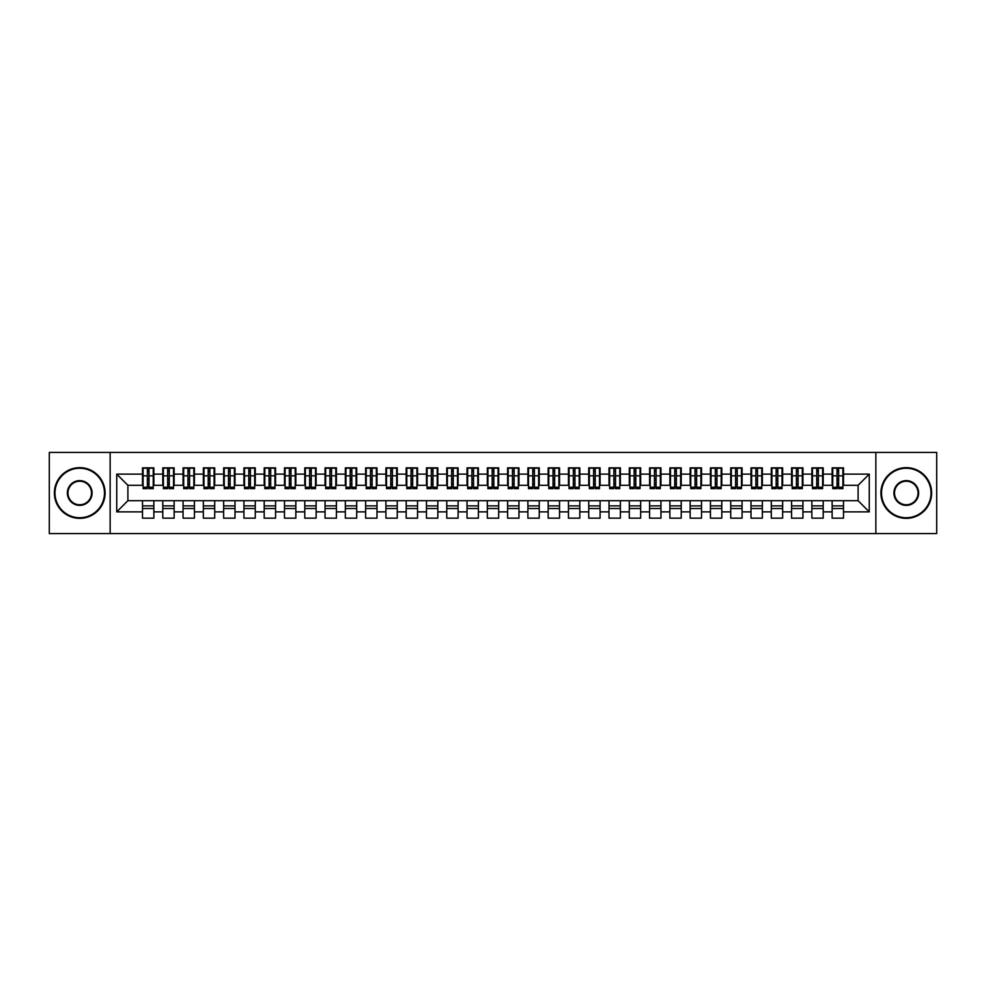 <?xml version="1.0" encoding="UTF-8"?>
<svg xmlns="http://www.w3.org/2000/svg" width="986" height="986" viewBox="0 0 986 986"><rect width="100%" height="100%" fill="white"/><g stroke="black" fill="none" stroke-linecap="round" stroke-linejoin="round"><path stroke-width="1.48" d="M875.851 533.562L936.7 533.562L936.7 452.438L875.851 452.438L875.851 533.562L110.149 533.562L110.149 452.438L49.3 452.438L49.3 533.562L110.149 533.562M837.003 480.12L838.63 480.12L837.003 480.12M843.498 505.88L832.135 505.88M832.135 508.517L843.498 508.517M816.728 480.12L818.343 480.12L816.728 480.12M823.211 505.88L811.86 505.88M811.86 508.517L823.211 508.517M796.442 480.12L798.068 480.12L796.442 480.12M802.937 505.88L791.573 505.88M791.573 508.517L802.937 508.517M776.155 480.12L777.781 480.12L776.155 480.12M782.65 505.88L771.286 505.88M771.286 508.517L782.65 508.517M755.868 480.12L757.495 480.12L755.868 480.12M762.363 505.88L750.999 505.88M750.999 508.517L762.363 508.517M735.593 480.12L737.208 480.12L735.593 480.12M742.076 505.88L730.725 505.88M730.725 508.517L742.076 508.517M715.306 480.12L716.933 480.12L715.306 480.12M721.801 505.88L710.438 505.88M710.438 508.517L721.801 508.517M695.019 480.12L696.646 480.12L695.019 480.12M701.514 505.88L690.151 505.88M690.151 508.517L701.514 508.517M674.744 480.12L676.359 480.12L674.744 480.12M681.227 505.88L669.876 505.88M669.876 508.517L681.227 508.517M654.457 480.12L656.084 480.12L654.457 480.12M660.953 505.88L649.589 505.88M649.589 508.517L660.953 508.517M634.171 480.12L635.797 480.12L634.171 480.12M640.666 505.88L629.302 505.88M629.302 508.517L640.666 508.517M613.884 480.12L615.51 480.12L613.884 480.12M620.379 505.88L609.015 505.88M609.015 508.517L620.379 508.517M593.609 480.12L595.224 480.12L593.609 480.12M600.092 505.88L588.741 505.88M588.741 508.517L600.092 508.517M573.322 480.12L574.949 480.12L573.322 480.12M579.817 505.88L568.454 505.88M568.454 508.517L579.817 508.517M553.035 480.12L554.662 480.12L553.035 480.12M559.53 505.88L548.167 505.88M548.167 508.517L559.53 508.517M532.76 480.12L534.375 480.12L532.76 480.12M539.243 505.88L527.892 505.88M527.892 508.517L539.243 508.517M512.473 480.12L514.1 480.12L512.473 480.12M518.969 505.88L507.605 505.88M507.605 508.517L518.969 508.517M492.187 480.12L493.813 480.12L492.187 480.12M498.682 505.88L487.318 505.88M487.318 508.517L498.682 508.517M471.9 480.12L473.526 480.12L471.9 480.12M478.395 505.88L467.031 505.88M467.031 508.517L478.395 508.517M451.625 480.12L453.24 480.12L451.625 480.12M458.108 505.88L446.757 505.88M446.757 508.517L458.108 508.517M431.338 480.12L432.965 480.12L431.338 480.12M437.833 505.88L426.47 505.88M426.47 508.517L437.833 508.517M411.051 480.12L412.678 480.12L411.051 480.12M417.546 505.88L406.183 505.88M406.183 508.517L417.546 508.517M390.776 480.12L392.391 480.12L390.776 480.12M397.259 505.88L385.908 505.88M385.908 508.517L397.259 508.517M370.49 480.12L372.116 480.12L370.49 480.12M376.985 505.88L365.621 505.88M365.621 508.517L376.985 508.517M350.203 480.12L351.829 480.12L350.203 480.12M356.698 505.88L345.334 505.88M345.334 508.517L356.698 508.517M329.916 480.12L331.542 480.12L329.916 480.12M336.411 505.88L325.047 505.88M325.047 508.517L336.411 508.517M309.641 480.12L311.256 480.12L309.641 480.12M316.124 505.88L304.773 505.88M304.773 508.517L316.124 508.517M289.354 480.12L290.981 480.12L289.354 480.12M295.849 505.88L284.486 505.88M284.486 508.517L295.849 508.517M269.067 480.12L270.694 480.12L269.067 480.12M275.562 505.88L264.199 505.88M264.199 508.517L275.562 508.517M248.792 480.12L250.407 480.12L248.792 480.12M255.275 505.88L243.924 505.88M243.924 508.517L255.275 508.517M228.505 480.12L230.132 480.12L228.505 480.12M235.001 505.88L223.637 505.88M223.637 508.517L235.001 508.517M208.219 480.12L209.845 480.12L208.219 480.12M214.714 505.88L203.35 505.88M203.35 508.517L214.714 508.517M187.932 480.12L189.559 480.12L187.932 480.12M194.427 505.88L183.063 505.88M183.063 508.517L194.427 508.517M167.657 480.12L169.272 480.12L167.657 480.12M174.14 505.88L162.789 505.88M162.789 508.517L174.14 508.517M875.851 452.438L110.149 452.438M143.106 485.297L127.897 485.297L116.742 474.13L116.742 511.87L142.502 511.87L142.502 518.155L153.865 518.155L153.865 511.87L162.789 511.87L162.789 518.155L174.14 518.155L174.14 511.87L183.063 511.87L183.063 518.155L194.427 518.155L194.427 511.87L203.35 511.87L203.35 518.155L214.714 518.155L214.714 511.87L223.637 511.87L223.637 518.155L235.001 518.155L235.001 511.87L243.924 511.87L243.924 518.155L255.275 518.155L255.275 511.87L264.199 511.87L264.199 518.155L275.562 518.155L275.562 511.87L284.486 511.87L284.486 518.155L295.849 518.155L295.849 511.87L304.773 511.87L304.773 518.155L316.124 518.155L316.124 511.87L325.047 511.87L325.047 518.155L336.411 518.155L336.411 511.87L345.334 511.87L345.334 518.155L356.698 518.155L356.698 511.87L365.621 511.87L365.621 518.155L376.985 518.155L376.985 511.87L385.908 511.87L385.908 518.155L397.259 518.155L397.259 511.87L406.183 511.87L406.183 518.155L417.546 518.155L417.546 511.87L426.47 511.87L426.47 518.155L437.833 518.155L437.833 511.87L446.757 511.87L446.757 518.155L458.108 518.155L458.108 511.87L467.031 511.87L467.031 518.155L478.395 518.155L478.395 511.87L487.318 511.87L487.318 518.155L498.682 518.155L498.682 511.87L507.605 511.87L507.605 518.155L518.969 518.155L518.969 511.87L527.892 511.87L527.892 518.155L539.243 518.155L539.243 511.87L548.167 511.87L548.167 518.155L559.53 518.155L559.53 511.87L568.454 511.87L568.454 518.155L579.817 518.155L579.817 511.87L588.741 511.87L588.741 518.155L600.092 518.155L600.092 511.87L609.015 511.87L609.015 518.155L620.379 518.155L620.379 511.87L629.302 511.87L629.302 518.155L640.666 518.155L640.666 511.87L649.589 511.87L649.589 518.155L660.953 518.155L660.953 511.87L669.876 511.87L669.876 518.155L681.227 518.155L681.227 511.87L690.151 511.87L690.151 518.155L701.514 518.155L701.514 511.87L710.438 511.87L710.438 518.155L721.801 518.155L721.801 511.87L730.725 511.87L730.725 518.155L742.076 518.155L742.076 511.87L750.999 511.87L750.999 518.155L762.363 518.155L762.363 511.87L771.286 511.87L771.286 518.155L782.65 518.155L782.65 511.87L791.573 511.87L791.573 518.155L802.937 518.155L802.937 511.87L811.86 511.87L811.86 518.155L823.211 518.155L823.211 511.87L832.135 511.87L832.135 518.155L843.498 518.155L843.498 500.703L858.103 500.703L858.103 485.297L842.894 485.297M116.742 474.13L142.502 474.13L142.502 485.297M858.103 485.297L869.258 474.13L843.498 474.13L843.498 467.845L832.135 467.845L832.135 474.13L823.211 474.13L823.211 467.845L811.86 467.845L811.86 474.13L802.937 474.13L802.937 467.845L791.573 467.845L791.573 474.13L782.65 474.13L782.65 467.845L771.286 467.845L771.286 474.13L762.363 474.13L762.363 467.845L750.999 467.845L750.999 474.13L742.076 474.13L742.076 467.845L730.725 467.845L730.725 474.13L721.801 474.13L721.801 467.845L710.438 467.845L710.438 474.13L701.514 474.13L701.514 467.845L690.151 467.845L690.151 474.13L681.227 474.13L681.227 467.845L669.876 467.845L669.876 474.13L660.953 474.13L660.953 467.845L649.589 467.845L649.589 474.13L640.666 474.13L640.666 467.845L629.302 467.845L629.302 474.13L620.379 474.13L620.379 467.845L609.015 467.845L609.015 474.13L600.092 474.13L600.092 467.845L588.741 467.845L588.741 474.13L579.817 474.13L579.817 467.845L568.454 467.845L568.454 474.13L559.53 474.13L559.53 467.845L548.167 467.845L548.167 474.13L539.243 474.13L539.243 467.845L527.892 467.845L527.892 474.13L518.969 474.13L518.969 467.845L507.605 467.845L507.605 474.13L498.682 474.13L498.682 467.845L487.318 467.845L487.318 474.13L478.395 474.13L478.395 467.845L467.031 467.845L467.031 474.13L458.108 474.13L458.108 467.845L446.757 467.845L446.757 474.13L437.833 474.13L437.833 467.845L426.47 467.845L426.47 474.13L417.546 474.13L417.546 467.845L406.183 467.845L406.183 474.13L397.259 474.13L397.259 467.845L385.908 467.845L385.908 474.13L376.985 474.13L376.985 467.845L365.621 467.845L365.621 474.13L356.698 474.13L356.698 467.845L345.334 467.845L345.334 474.13L336.411 474.13L336.411 467.845L325.047 467.845L325.047 474.13L316.124 474.13L316.124 467.845L304.773 467.845L304.773 474.13L295.849 474.13L295.849 467.845L284.486 467.845L284.486 474.13L275.562 474.13L275.562 467.845L264.199 467.845L264.199 474.13L255.275 474.13L255.275 467.845L243.924 467.845L243.924 474.13L235.001 474.13L235.001 467.845L223.637 467.845L223.637 474.13L214.714 474.13L214.714 467.845L203.35 467.845L203.35 474.13L194.427 474.13L194.427 467.845L183.063 467.845L183.063 474.13L174.14 474.13L174.14 467.845L162.789 467.845L162.789 474.13L153.865 474.13L153.865 467.845L142.502 467.845L142.502 474.13M869.258 474.13L869.258 511.87L843.498 511.87M823.211 511.87L823.211 500.703L843.498 500.703M832.135 511.87L832.135 500.703M843.498 474.13L843.498 485.297M802.937 511.87L802.937 500.703L823.211 500.703M811.86 511.87L811.86 500.703M832.135 474.13L832.135 485.297L822.607 485.297M823.211 474.13L823.211 485.297M782.65 511.87L782.65 500.703L802.937 500.703M791.573 511.87L791.573 500.703M811.86 474.13L811.86 485.297L802.321 485.297M802.937 474.13L802.937 485.297M762.363 511.87L762.363 500.703L782.65 500.703M771.286 511.87L771.286 500.703M791.573 474.13L791.573 485.297L782.034 485.297M782.65 474.13L782.65 485.297M742.076 511.87L742.076 500.703L762.363 500.703M750.999 511.87L750.999 500.703M771.286 474.13L771.286 485.297L761.759 485.297M762.363 474.13L762.363 485.297M721.801 511.87L721.801 500.703L742.076 500.703M730.725 511.87L730.725 500.703M750.999 474.13L750.999 485.297L741.472 485.297M742.076 474.13L742.076 485.297M701.514 511.87L701.514 500.703L721.801 500.703M710.438 511.87L710.438 500.703M730.725 474.13L730.725 485.297L721.185 485.297M721.801 474.13L721.801 485.297M681.227 511.87L681.227 500.703L701.514 500.703M690.151 511.87L690.151 500.703M710.438 474.13L710.438 485.297L700.91 485.297M701.514 474.13L701.514 485.297M660.953 511.87L660.953 500.703L681.227 500.703M669.876 511.87L669.876 500.703M690.151 474.13L690.151 485.297L680.623 485.297M681.227 474.13L681.227 485.297M640.666 511.87L640.666 500.703L660.953 500.703M649.589 511.87L649.589 500.703M669.876 474.13L669.876 485.297L660.337 485.297M660.953 474.13L660.953 485.297M620.379 511.87L620.379 500.703L640.666 500.703M629.302 511.87L629.302 500.703M649.589 474.13L649.589 485.297L640.05 485.297M640.666 474.13L640.666 485.297M600.092 511.87L600.092 500.703L620.379 500.703M609.015 511.87L609.015 500.703M629.302 474.13L629.302 485.297L619.775 485.297M620.379 474.13L620.379 485.297M579.817 511.87L579.817 500.703L600.092 500.703M588.741 511.87L588.741 500.703M609.015 474.13L609.015 485.297L599.488 485.297M600.092 474.13L600.092 485.297M559.53 511.87L559.53 500.703L579.817 500.703M568.454 511.87L568.454 500.703M588.741 474.13L588.741 485.297L579.201 485.297M579.817 474.13L579.817 485.297M539.243 511.87L539.243 500.703L559.53 500.703M548.167 511.87L548.167 500.703M568.454 474.13L568.454 485.297L558.926 485.297M559.53 474.13L559.53 485.297M518.969 511.87L518.969 500.703L539.243 500.703M527.892 511.87L527.892 500.703M548.167 474.13L548.167 485.297L538.639 485.297M539.243 474.13L539.243 485.297M498.682 511.87L498.682 500.703L518.969 500.703M507.605 511.87L507.605 500.703M527.892 474.13L527.892 485.297L518.353 485.297M518.969 474.13L518.969 485.297M478.395 511.87L478.395 500.703L498.682 500.703M487.318 511.87L487.318 500.703M507.605 474.13L507.605 485.297L498.066 485.297M498.682 474.13L498.682 485.297M458.108 511.87L458.108 500.703L478.395 500.703M467.031 511.87L467.031 500.703M487.318 474.13L487.318 485.297L477.791 485.297M478.395 474.13L478.395 485.297M437.833 511.87L437.833 500.703L458.108 500.703M446.757 511.87L446.757 500.703M467.031 474.13L467.031 485.297L457.504 485.297M458.108 474.13L458.108 485.297M417.546 511.87L417.546 500.703L437.833 500.703M426.47 511.87L426.47 500.703M446.757 474.13L446.757 485.297L437.217 485.297M437.833 474.13L437.833 485.297M397.259 511.87L397.259 500.703L417.546 500.703M406.183 511.87L406.183 500.703M426.47 474.13L426.47 485.297L416.942 485.297M417.546 474.13L417.546 485.297M376.985 511.87L376.985 500.703L397.259 500.703M385.908 511.87L385.908 500.703M406.183 474.13L406.183 485.297L396.655 485.297M397.259 474.13L397.259 485.297M356.698 511.87L356.698 500.703L376.985 500.703M365.621 511.87L365.621 500.703M385.908 474.13L385.908 485.297L376.369 485.297M376.985 474.13L376.985 485.297M336.411 511.87L336.411 500.703L356.698 500.703M345.334 511.87L345.334 500.703M365.621 474.13L365.621 485.297L356.082 485.297M356.698 474.13L356.698 485.297M316.124 511.87L316.124 500.703L336.411 500.703M325.047 511.87L325.047 500.703M345.334 474.13L345.334 485.297L335.807 485.297M336.411 474.13L336.411 485.297M295.849 511.87L295.849 500.703L316.124 500.703M304.773 511.87L304.773 500.703M325.047 474.13L325.047 485.297L315.52 485.297M316.124 474.13L316.124 485.297M275.562 511.87L275.562 500.703L295.849 500.703M284.486 511.87L284.486 500.703M304.773 474.13L304.773 485.297L295.233 485.297M295.849 474.13L295.849 485.297M255.275 511.87L255.275 500.703L275.562 500.703M264.199 511.87L264.199 500.703M284.486 474.13L284.486 485.297L274.958 485.297M275.562 474.13L275.562 485.297M235.001 511.87L235.001 500.703L255.275 500.703M243.924 511.87L243.924 500.703M264.199 474.13L264.199 485.297L254.671 485.297M255.275 474.13L255.275 485.297M214.714 511.87L214.714 500.703L235.001 500.703M223.637 511.87L223.637 500.703M243.924 474.13L243.924 485.297L234.385 485.297M235.001 474.13L235.001 485.297M194.427 511.87L194.427 500.703L214.714 500.703M203.35 511.87L203.35 500.703M223.637 474.13L223.637 485.297L214.098 485.297M214.714 474.13L214.714 485.297M174.14 511.87L174.14 500.703L194.427 500.703M183.063 511.87L183.063 500.703M203.35 474.13L203.35 485.297L193.823 485.297M194.427 474.13L194.427 485.297M153.865 511.87L153.865 500.703L174.14 500.703M162.789 511.87L162.789 500.703M183.063 474.13L183.063 485.297L173.536 485.297M174.14 474.13L174.14 485.297M147.37 480.12L148.997 480.12L147.37 480.12M153.865 505.88L142.502 505.88M142.502 508.517L153.865 508.517M116.742 511.87L127.897 500.703L153.865 500.703M142.502 511.87L142.502 500.703M162.789 474.13L162.789 485.297L153.249 485.297M153.865 474.13L153.865 485.297M127.897 485.297L127.897 500.703M832.751 485.297L832.135 485.297M771.902 485.297L771.286 485.297M751.615 485.297L750.999 485.297M690.767 485.297L690.151 485.297M629.918 485.297L629.302 485.297M609.631 485.297L609.015 485.297M548.783 485.297L548.167 485.297M487.934 485.297L487.318 485.297M467.647 485.297L467.031 485.297M406.799 485.297L406.183 485.297M345.95 485.297L345.334 485.297M325.663 485.297L325.047 485.297M264.815 485.297L264.199 485.297M203.966 485.297L203.35 485.297M183.679 485.297L183.063 485.297M869.258 511.87L858.103 500.703M143.106 468.054L153.249 468.054L143.106 468.054L143.106 488.637L147.37 488.637L147.37 468.128L153.249 468.153L153.249 488.637L148.997 488.637L148.997 468.153M147.37 470.766L148.997 470.766M147.37 486.936L148.997 486.936M148.997 484.385L147.37 484.385M147.37 483.386L148.997 483.386M153.865 477.483L153.249 477.483M153.865 480.12L153.249 480.12M163.393 468.054L173.536 468.054L163.393 468.054L163.393 488.637L167.657 488.637L167.657 468.128L173.536 468.153L173.536 488.637L169.272 488.637L169.272 468.153M167.657 470.766L169.272 470.766M167.657 486.936L169.272 486.936M169.272 484.385L167.657 484.385M167.657 483.386L169.272 483.386M183.679 468.054L193.823 468.054L183.679 468.054L183.679 488.637L187.932 488.637L187.932 468.128L193.823 468.153L193.823 488.637L189.559 488.637L189.559 468.153M187.932 470.766L189.559 470.766M187.932 486.936L189.559 486.936M189.559 484.385L187.932 484.385M187.932 483.386L189.559 483.386M183.679 477.483L183.063 477.483M183.679 480.12L183.063 480.12M203.966 468.054L214.098 468.054L203.966 468.054L203.966 488.637L208.219 488.637L208.219 468.128L214.098 468.153L214.098 488.637L209.845 488.637L209.845 468.153M208.219 470.766L209.845 470.766M208.219 486.936L209.845 486.936M209.845 484.385L208.219 484.385M208.219 483.386L209.845 483.386M214.714 477.483L214.098 477.483M214.714 480.12L214.098 480.12M203.966 477.483L203.35 477.483M203.966 480.12L203.35 480.12M224.241 468.054L234.385 468.054L224.241 468.054L224.241 488.637L228.505 488.637L228.505 468.128L234.385 468.153L234.385 488.637L230.132 488.637L230.132 468.153M228.505 470.766L230.132 470.766M228.505 486.936L230.132 486.936M230.132 484.385L228.505 484.385M228.505 483.386L230.132 483.386M235.001 477.483L234.385 477.483M235.001 480.12L234.385 480.12M79.73 468.251A24.749 24.749 0 0 0 54.982 493A24.749 24.749 0 0 0 79.73 517.749A24.749 24.749 0 0 0 104.467 493A24.749 24.749 0 0 0 79.73 468.251M79.73 518.353A25.353 25.353 0 0 1 54.366 493A25.353 25.353 0 0 1 79.73 467.647A25.353 25.353 0 0 1 105.083 493A25.353 25.353 0 0 1 79.73 518.353M79.73 480.626A12.374 12.374 0 0 1 92.092 493A12.374 12.374 0 0 1 79.73 505.374A12.374 12.374 0 0 1 67.356 493A12.374 12.374 0 0 1 79.73 480.626M79.73 504.77A11.77 11.77 0 0 0 91.488 493A11.77 11.77 0 0 0 79.73 481.23A11.77 11.77 0 0 0 67.96 493A11.77 11.77 0 0 0 79.73 504.77M906.27 468.251A24.749 24.749 0 0 0 881.533 493A24.749 24.749 0 0 0 906.27 517.749A24.749 24.749 0 0 0 931.018 493A24.749 24.749 0 0 0 906.27 468.251M906.27 518.353A25.353 25.353 0 0 1 880.917 493A25.353 25.353 0 0 1 906.27 467.647A25.353 25.353 0 0 1 931.634 493A25.353 25.353 0 0 1 906.27 518.353M906.27 480.626A12.374 12.374 0 0 1 918.644 493A12.374 12.374 0 0 1 906.27 505.374A12.374 12.374 0 0 1 893.908 493A12.374 12.374 0 0 1 906.27 480.626M906.27 504.77A11.77 11.77 0 0 0 918.04 493A11.77 11.77 0 0 0 906.27 481.23A11.77 11.77 0 0 0 894.512 493A11.77 11.77 0 0 0 906.27 504.77M244.528 468.054L254.671 468.054L244.528 468.054L244.528 488.637L248.792 488.637L248.792 468.128L254.671 468.153L254.671 488.637L250.407 488.637L250.407 468.153M248.792 470.766L250.407 470.766M248.792 486.936L250.407 486.936M250.407 484.385L248.792 484.385M248.792 483.386L250.407 483.386M264.815 468.054L274.958 468.054L264.815 468.054L264.815 488.637L269.067 488.637L269.067 468.128L274.958 468.153L274.958 488.637L270.694 488.637L270.694 468.153M269.067 470.766L270.694 470.766M269.067 486.936L270.694 486.936M270.694 484.385L269.067 484.385M269.067 483.386L270.694 483.386M264.815 477.483L264.199 477.483M264.815 480.12L264.199 480.12M285.09 468.054L295.233 468.054L285.09 468.054L285.09 488.637L289.354 488.637L289.354 468.128L295.233 468.153L295.233 488.637L290.981 488.637L290.981 468.153M289.354 470.766L290.981 470.766M289.354 486.936L290.981 486.936M290.981 484.385L289.354 484.385M289.354 483.386L290.981 483.386M295.849 477.483L295.233 477.483M295.849 480.12L295.233 480.12M305.377 468.054L315.52 468.054L305.377 468.054L305.377 488.637L309.641 488.637L309.641 468.128L315.52 468.153L315.52 488.637L311.256 488.637L311.256 468.153M309.641 470.766L311.256 470.766M309.641 486.936L311.256 486.936M311.256 484.385L309.641 484.385M309.641 483.386L311.256 483.386M325.663 468.054L335.807 468.054L325.663 468.054L325.663 488.637L329.916 488.637L329.916 468.128L335.807 468.153L335.807 488.637L331.542 488.637L331.542 468.153M329.916 470.766L331.542 470.766M329.916 486.936L331.542 486.936M331.542 484.385L329.916 484.385M329.916 483.386L331.542 483.386M325.663 477.483L325.047 477.483M325.663 480.12L325.047 480.12M345.95 468.054L356.082 468.054L345.95 468.054L345.95 488.637L350.203 488.637L350.203 468.128L356.082 468.153L356.082 488.637L351.829 488.637L351.829 468.153M350.203 470.766L351.829 470.766M350.203 486.936L351.829 486.936M351.829 484.385L350.203 484.385M350.203 483.386L351.829 483.386M356.698 477.483L356.082 477.483M356.698 480.12L356.082 480.12M345.95 477.483L345.334 477.483M345.95 480.12L345.334 480.12M366.225 468.054L376.369 468.054L366.225 468.054L366.225 488.637L370.49 488.637L370.49 468.128L376.369 468.153L376.369 488.637L372.116 488.637L372.116 468.153M370.49 470.766L372.116 470.766M370.49 486.936L372.116 486.936M372.116 484.385L370.49 484.385M370.49 483.386L372.116 483.386M376.985 477.483L376.369 477.483M376.985 480.12L376.369 480.12M386.512 468.054L396.655 468.054L386.512 468.054L386.512 488.637L390.776 488.637L390.776 468.128L396.655 468.153L396.655 488.637L392.391 488.637L392.391 468.153M390.776 470.766L392.391 470.766M390.776 486.936L392.391 486.936M392.391 484.385L390.776 484.385M390.776 483.386L392.391 483.386M406.799 468.054L416.942 468.054L406.799 468.054L406.799 488.637L411.051 488.637L411.051 468.128L416.942 468.153L416.942 488.637L412.678 488.637L412.678 468.153M411.051 470.766L412.678 470.766M411.051 486.936L412.678 486.936M412.678 484.385L411.051 484.385M411.051 483.386L412.678 483.386M406.799 477.483L406.183 477.483M406.799 480.12L406.183 480.12M427.074 468.054L437.217 468.054L427.074 468.054L427.074 488.637L431.338 488.637L431.338 468.128L437.217 468.153L437.217 488.637L432.965 488.637L432.965 468.153M431.338 470.766L432.965 470.766M431.338 486.936L432.965 486.936M432.965 484.385L431.338 484.385M431.338 483.386L432.965 483.386M437.833 477.483L437.217 477.483M437.833 480.12L437.217 480.12M447.361 468.054L457.504 468.054L447.361 468.054L447.361 488.637L451.625 488.637L451.625 468.128L457.504 468.153L457.504 488.637L453.24 488.637L453.24 468.153M451.625 470.766L453.24 470.766M451.625 486.936L453.24 486.936M453.24 484.385L451.625 484.385M451.625 483.386L453.24 483.386M467.647 468.054L477.791 468.054L467.647 468.054L467.647 488.637L471.9 488.637L471.9 468.128L477.791 468.153L477.791 488.637L473.526 488.637L473.526 468.153M471.9 470.766L473.526 470.766M471.9 486.936L473.526 486.936M473.526 484.385L471.9 484.385M471.9 483.386L473.526 483.386M467.647 477.483L467.031 477.483M467.647 480.12L467.031 480.12M487.934 468.054L498.066 468.054L487.934 468.054L487.934 488.637L492.187 488.637L492.187 468.128L498.066 468.153L498.066 488.637L493.813 488.637L493.813 468.153M492.187 470.766L493.813 470.766M492.187 486.936L493.813 486.936M493.813 484.385L492.187 484.385M492.187 483.386L493.813 483.386M498.682 477.483L498.066 477.483M498.682 480.12L498.066 480.12M487.934 477.483L487.318 477.483M487.934 480.12L487.318 480.12M508.209 468.054L518.353 468.054L508.209 468.054L508.209 488.637L512.473 488.637L512.473 468.128L518.353 468.153L518.353 488.637L514.1 488.637L514.1 468.153M512.473 470.766L514.1 470.766M512.473 486.936L514.1 486.936M514.1 484.385L512.473 484.385M512.473 483.386L514.1 483.386M518.969 477.483L518.353 477.483M518.969 480.12L518.353 480.12M528.496 468.054L538.639 468.054L528.496 468.054L528.496 488.637L532.76 488.637L532.76 468.128L538.639 468.153L538.639 488.637L534.375 488.637L534.375 468.153M532.76 470.766L534.375 470.766M532.76 486.936L534.375 486.936M534.375 484.385L532.76 484.385M532.76 483.386L534.375 483.386M548.783 468.054L558.926 468.054L548.783 468.054L548.783 488.637L553.035 488.637L553.035 468.128L558.926 468.153L558.926 488.637L554.662 488.637L554.662 468.153M553.035 470.766L554.662 470.766M553.035 486.936L554.662 486.936M554.662 484.385L553.035 484.385M553.035 483.386L554.662 483.386M548.783 477.483L548.167 477.483M548.783 480.12L548.167 480.12M569.058 468.054L579.201 468.054L569.058 468.054L569.058 488.637L573.322 488.637L573.322 468.128L579.201 468.153L579.201 488.637L574.949 488.637L574.949 468.153M573.322 470.766L574.949 470.766M573.322 486.936L574.949 486.936M574.949 484.385L573.322 484.385M573.322 483.386L574.949 483.386M579.817 477.483L579.201 477.483M579.817 480.12L579.201 480.12M589.345 468.054L599.488 468.054L589.345 468.054L589.345 488.637L593.609 488.637L593.609 468.128L599.488 468.153L599.488 488.637L595.224 488.637L595.224 468.153M593.609 470.766L595.224 470.766M593.609 486.936L595.224 486.936M595.224 484.385L593.609 484.385M593.609 483.386L595.224 483.386M609.631 468.054L619.775 468.054L609.631 468.054L609.631 488.637L613.884 488.637L613.884 468.128L619.775 468.153L619.775 488.637L615.51 488.637L615.51 468.153M613.884 470.766L615.51 470.766M613.884 486.936L615.51 486.936M615.51 484.385L613.884 484.385M613.884 483.386L615.51 483.386M609.631 477.483L609.015 477.483M609.631 480.12L609.015 480.12M629.918 468.054L640.05 468.054L629.918 468.054L629.918 488.637L634.171 488.637L634.171 468.128L640.05 468.153L640.05 488.637L635.797 488.637L635.797 468.153M634.171 470.766L635.797 470.766M634.171 486.936L635.797 486.936M635.797 484.385L634.171 484.385M634.171 483.386L635.797 483.386M640.666 477.483L640.05 477.483M640.666 480.12L640.05 480.12M629.918 477.483L629.302 477.483M629.918 480.12L629.302 480.12M650.193 468.054L660.337 468.054L650.193 468.054L650.193 488.637L654.457 488.637L654.457 468.128L660.337 468.153L660.337 488.637L656.084 488.637L656.084 468.153M654.457 470.766L656.084 470.766M654.457 486.936L656.084 486.936M656.084 484.385L654.457 484.385M654.457 483.386L656.084 483.386M660.953 477.483L660.337 477.483M660.953 480.12L660.337 480.12M670.48 468.054L680.623 468.054L670.48 468.054L670.48 488.637L674.744 488.637L674.744 468.128L680.623 468.153L680.623 488.637L676.359 488.637L676.359 468.153M674.744 470.766L676.359 470.766M674.744 486.936L676.359 486.936M676.359 484.385L674.744 484.385M674.744 483.386L676.359 483.386M690.767 468.054L700.91 468.054L690.767 468.054L690.767 488.637L695.019 488.637L695.019 468.128L700.91 468.153L700.91 488.637L696.646 488.637L696.646 468.153M695.019 470.766L696.646 470.766M695.019 486.936L696.646 486.936M696.646 484.385L695.019 484.385M695.019 483.386L696.646 483.386M690.767 477.483L690.151 477.483M690.767 480.12L690.151 480.12M711.042 468.054L721.185 468.054L711.042 468.054L711.042 488.637L715.306 488.637L715.306 468.128L721.185 468.153L721.185 488.637L716.933 488.637L716.933 468.153M715.306 470.766L716.933 470.766M715.306 486.936L716.933 486.936M716.933 484.385L715.306 484.385M715.306 483.386L716.933 483.386M721.801 477.483L721.185 477.483M721.801 480.12L721.185 480.12M731.329 468.054L741.472 468.054L731.329 468.054L731.329 488.637L735.593 488.637L735.593 468.128L741.472 468.153L741.472 488.637L737.208 488.637L737.208 468.153M735.593 470.766L737.208 470.766M735.593 486.936L737.208 486.936M737.208 484.385L735.593 484.385M735.593 483.386L737.208 483.386M751.615 468.054L761.759 468.054L751.615 468.054L751.615 488.637L755.868 488.637L755.868 468.128L761.759 468.153L761.759 488.637L757.495 488.637L757.495 468.153M755.868 470.766L757.495 470.766M755.868 486.936L757.495 486.936M757.495 484.385L755.868 484.385M755.868 483.386L757.495 483.386M751.615 477.483L750.999 477.483M751.615 480.12L750.999 480.12M771.902 468.054L782.034 468.054L771.902 468.054L771.902 488.637L776.155 488.637L776.155 468.128L782.034 468.153L782.034 488.637L777.781 488.637L777.781 468.153M776.155 470.766L777.781 470.766M776.155 486.936L777.781 486.936M777.781 484.385L776.155 484.385M776.155 483.386L777.781 483.386M782.65 477.483L782.034 477.483M782.65 480.12L782.034 480.12M771.902 477.483L771.286 477.483M771.902 480.12L771.286 480.12M792.177 468.054L802.321 468.054L792.177 468.054L792.177 488.637L796.442 488.637L796.442 468.128L802.321 468.153L802.321 488.637L798.068 488.637L798.068 468.153M796.442 470.766L798.068 470.766M796.442 486.936L798.068 486.936M798.068 484.385L796.442 484.385M796.442 483.386L798.068 483.386M802.937 477.483L802.321 477.483M802.937 480.12L802.321 480.12M812.464 468.054L822.607 468.054L812.464 468.054L812.464 488.637L816.728 488.637L816.728 468.128L822.607 468.153L822.607 488.637L818.343 488.637L818.343 468.153M816.728 470.766L818.343 470.766M816.728 486.936L818.343 486.936M818.343 484.385L816.728 484.385M816.728 483.386L818.343 483.386M832.751 468.054L842.894 468.054L832.751 468.054L832.751 488.637L837.003 488.637L837.003 468.128L842.894 468.153L842.894 488.637L838.63 488.637L838.63 468.153M837.003 470.766L838.63 470.766M837.003 486.936L838.63 486.936M838.63 484.385L837.003 484.385M837.003 483.386L838.63 483.386M832.751 477.483L832.135 477.483M832.751 480.12L832.135 480.12M143.106 468.153L147.37 468.153M148.997 487.244L153.249 487.244M148.997 475.831L153.249 475.831M143.106 487.244L147.37 487.244M143.106 475.831L147.37 475.831M147.37 478.567L148.997 478.567M147.37 471.296L148.997 471.296M163.393 468.153L167.657 468.153M169.272 487.244L173.536 487.244M169.272 475.831L173.536 475.831M163.393 487.244L167.657 487.244M163.393 475.831L167.657 475.831M167.657 478.567L169.272 478.567M167.657 471.296L169.272 471.296M183.679 468.153L187.932 468.153M189.559 487.244L193.823 487.244M189.559 475.831L193.823 475.831M183.679 487.244L187.932 487.244M183.679 475.831L187.932 475.831M187.932 478.567L189.559 478.567M187.932 471.296L189.559 471.296M203.966 468.153L208.219 468.153M209.845 487.244L214.098 487.244M209.845 475.831L214.098 475.831M203.966 487.244L208.219 487.244M203.966 475.831L208.219 475.831M208.219 478.567L209.845 478.567M208.219 471.296L209.845 471.296M224.241 468.153L228.505 468.153M230.132 487.244L234.385 487.244M230.132 475.831L234.385 475.831M224.241 487.244L228.505 487.244M224.241 475.831L228.505 475.831M228.505 478.567L230.132 478.567M228.505 471.296L230.132 471.296M244.528 468.153L248.792 468.153M250.407 487.244L254.671 487.244M250.407 475.831L254.671 475.831M244.528 487.244L248.792 487.244M244.528 475.831L248.792 475.831M248.792 478.567L250.407 478.567M248.792 471.296L250.407 471.296M264.815 468.153L269.067 468.153M270.694 487.244L274.958 487.244M270.694 475.831L274.958 475.831M264.815 487.244L269.067 487.244M264.815 475.831L269.067 475.831M269.067 478.567L270.694 478.567M269.067 471.296L270.694 471.296M285.09 468.153L289.354 468.153M290.981 487.244L295.233 487.244M290.981 475.831L295.233 475.831M285.09 487.244L289.354 487.244M285.09 475.831L289.354 475.831M289.354 478.567L290.981 478.567M289.354 471.296L290.981 471.296M305.377 468.153L309.641 468.153M311.256 487.244L315.52 487.244M311.256 475.831L315.52 475.831M305.377 487.244L309.641 487.244M305.377 475.831L309.641 475.831M309.641 478.567L311.256 478.567M309.641 471.296L311.256 471.296M325.663 468.153L329.916 468.153M331.542 487.244L335.807 487.244M331.542 475.831L335.807 475.831M325.663 487.244L329.916 487.244M325.663 475.831L329.916 475.831M329.916 478.567L331.542 478.567M329.916 471.296L331.542 471.296M345.95 468.153L350.203 468.153M351.829 487.244L356.082 487.244M351.829 475.831L356.082 475.831M345.95 487.244L350.203 487.244M345.95 475.831L350.203 475.831M350.203 478.567L351.829 478.567M350.203 471.296L351.829 471.296M366.225 468.153L370.49 468.153M372.116 487.244L376.369 487.244M372.116 475.831L376.369 475.831M366.225 487.244L370.49 487.244M366.225 475.831L370.49 475.831M370.49 478.567L372.116 478.567M370.49 471.296L372.116 471.296M386.512 468.153L390.776 468.153M392.391 487.244L396.655 487.244M392.391 475.831L396.655 475.831M386.512 487.244L390.776 487.244M386.512 475.831L390.776 475.831M390.776 478.567L392.391 478.567M390.776 471.296L392.391 471.296M406.799 468.153L411.051 468.153M412.678 487.244L416.942 487.244M412.678 475.831L416.942 475.831M406.799 487.244L411.051 487.244M406.799 475.831L411.051 475.831M411.051 478.567L412.678 478.567M411.051 471.296L412.678 471.296M427.074 468.153L431.338 468.153M432.965 487.244L437.217 487.244M432.965 475.831L437.217 475.831M427.074 487.244L431.338 487.244M427.074 475.831L431.338 475.831M431.338 478.567L432.965 478.567M431.338 471.296L432.965 471.296M447.361 468.153L451.625 468.153M453.24 487.244L457.504 487.244M453.24 475.831L457.504 475.831M447.361 487.244L451.625 487.244M447.361 475.831L451.625 475.831M451.625 478.567L453.24 478.567M451.625 471.296L453.24 471.296M467.647 468.153L471.9 468.153M473.526 487.244L477.791 487.244M473.526 475.831L477.791 475.831M467.647 487.244L471.9 487.244M467.647 475.831L471.9 475.831M471.9 478.567L473.526 478.567M471.9 471.296L473.526 471.296M487.934 468.153L492.187 468.153M493.813 487.244L498.066 487.244M493.813 475.831L498.066 475.831M487.934 487.244L492.187 487.244M487.934 475.831L492.187 475.831M492.187 478.567L493.813 478.567M492.187 471.296L493.813 471.296M508.209 468.153L512.473 468.153M514.1 487.244L518.353 487.244M514.1 475.831L518.353 475.831M508.209 487.244L512.473 487.244M508.209 475.831L512.473 475.831M512.473 478.567L514.1 478.567M512.473 471.296L514.1 471.296M528.496 468.153L532.76 468.153M534.375 487.244L538.639 487.244M534.375 475.831L538.639 475.831M528.496 487.244L532.76 487.244M528.496 475.831L532.76 475.831M532.76 478.567L534.375 478.567M532.76 471.296L534.375 471.296M548.783 468.153L553.035 468.153M554.662 487.244L558.926 487.244M554.662 475.831L558.926 475.831M548.783 487.244L553.035 487.244M548.783 475.831L553.035 475.831M553.035 478.567L554.662 478.567M553.035 471.296L554.662 471.296M569.058 468.153L573.322 468.153M574.949 487.244L579.201 487.244M574.949 475.831L579.201 475.831M569.058 487.244L573.322 487.244M569.058 475.831L573.322 475.831M573.322 478.567L574.949 478.567M573.322 471.296L574.949 471.296M589.345 468.153L593.609 468.153M595.224 487.244L599.488 487.244M595.224 475.831L599.488 475.831M589.345 487.244L593.609 487.244M589.345 475.831L593.609 475.831M593.609 478.567L595.224 478.567M593.609 471.296L595.224 471.296M609.631 468.153L613.884 468.153M615.51 487.244L619.775 487.244M615.51 475.831L619.775 475.831M609.631 487.244L613.884 487.244M609.631 475.831L613.884 475.831M613.884 478.567L615.51 478.567M613.884 471.296L615.51 471.296M629.918 468.153L634.171 468.153M635.797 487.244L640.05 487.244M635.797 475.831L640.05 475.831M629.918 487.244L634.171 487.244M629.918 475.831L634.171 475.831M634.171 478.567L635.797 478.567M634.171 471.296L635.797 471.296M650.193 468.153L654.457 468.153M656.084 487.244L660.337 487.244M656.084 475.831L660.337 475.831M650.193 487.244L654.457 487.244M650.193 475.831L654.457 475.831M654.457 478.567L656.084 478.567M654.457 471.296L656.084 471.296M670.48 468.153L674.744 468.153M676.359 487.244L680.623 487.244M676.359 475.831L680.623 475.831M670.48 487.244L674.744 487.244M670.48 475.831L674.744 475.831M674.744 478.567L676.359 478.567M674.744 471.296L676.359 471.296M690.767 468.153L695.019 468.153M696.646 487.244L700.91 487.244M696.646 475.831L700.91 475.831M690.767 487.244L695.019 487.244M690.767 475.831L695.019 475.831M695.019 478.567L696.646 478.567M695.019 471.296L696.646 471.296M711.042 468.153L715.306 468.153M716.933 487.244L721.185 487.244M716.933 475.831L721.185 475.831M711.042 487.244L715.306 487.244M711.042 475.831L715.306 475.831M715.306 478.567L716.933 478.567M715.306 471.296L716.933 471.296M731.329 468.153L735.593 468.153M737.208 487.244L741.472 487.244M737.208 475.831L741.472 475.831M731.329 487.244L735.593 487.244M731.329 475.831L735.593 475.831M735.593 478.567L737.208 478.567M735.593 471.296L737.208 471.296M751.615 468.153L755.868 468.153M757.495 487.244L761.759 487.244M757.495 475.831L761.759 475.831M751.615 487.244L755.868 487.244M751.615 475.831L755.868 475.831M755.868 478.567L757.495 478.567M755.868 471.296L757.495 471.296M771.902 468.153L776.155 468.153M777.781 487.244L782.034 487.244M777.781 475.831L782.034 475.831M771.902 487.244L776.155 487.244M771.902 475.831L776.155 475.831M776.155 478.567L777.781 478.567M776.155 471.296L777.781 471.296M792.177 468.153L796.442 468.153M798.068 487.244L802.321 487.244M798.068 475.831L802.321 475.831M792.177 487.244L796.442 487.244M792.177 475.831L796.442 475.831M796.442 478.567L798.068 478.567M796.442 471.296L798.068 471.296M812.464 468.153L816.728 468.153M818.343 487.244L822.607 487.244M818.343 475.831L822.607 475.831M812.464 487.244L816.728 487.244M812.464 475.831L816.728 475.831M816.728 478.567L818.343 478.567M816.728 471.296L818.343 471.296M832.751 468.153L837.003 468.153M838.63 487.244L842.894 487.244M838.63 475.831L842.894 475.831M832.751 487.244L837.003 487.244M832.751 475.831L837.003 475.831M837.003 478.567L838.63 478.567M837.003 471.296L838.63 471.296"/></g></svg>
